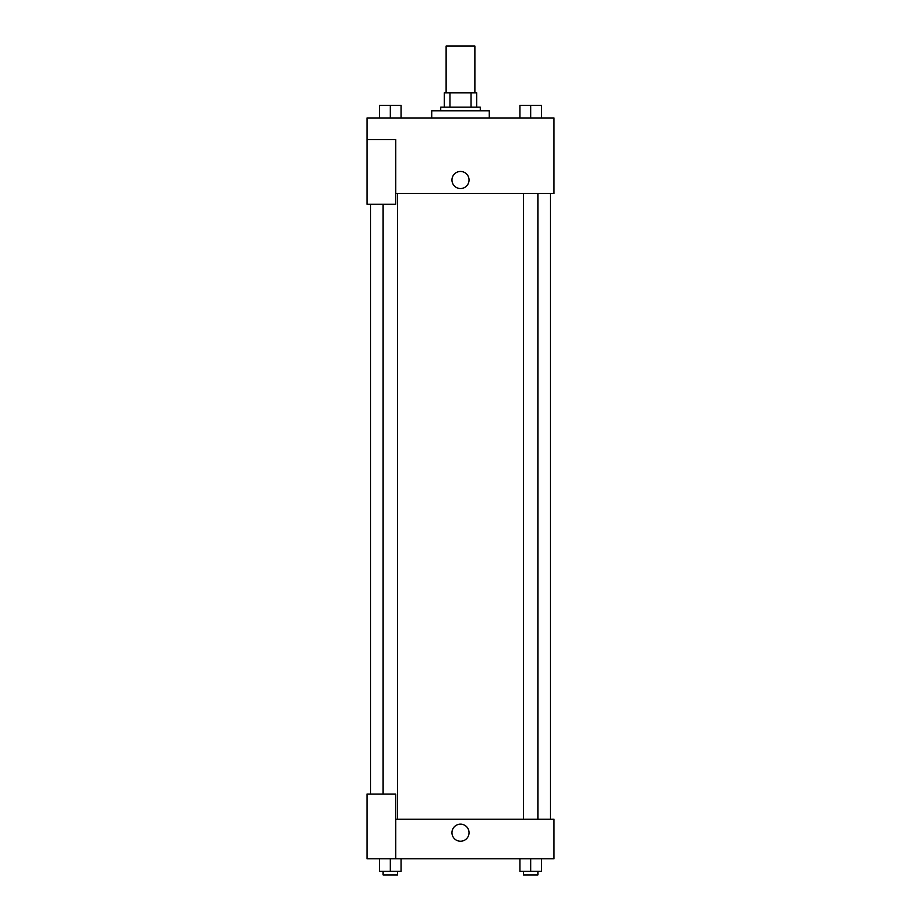 <?xml version="1.0" encoding="UTF-8"?>
<svg xmlns="http://www.w3.org/2000/svg" width="921" height="921" viewBox="0 0 921 921"><rect width="100%" height="100%" fill="white"/><g stroke="black" fill="none" stroke-linecap="round" stroke-linejoin="round"><path stroke-width="1.38" d="M474.879 92.802L474.879 46.05L446.121 46.05L446.121 92.802M449.955 107.181L449.955 92.802L444.313 92.802L444.313 107.181L444.313 92.802M449.955 92.802L476.687 92.802L476.687 107.181M471.045 107.181L471.045 92.802M440.722 110.785L440.722 107.181L480.278 107.181L480.278 110.785M489.27 117.969L489.27 110.785L431.73 110.785L431.73 117.969M367.007 139.543L367.007 204.278L395.765 204.278L395.765 139.543L367.007 139.543L367.007 117.969L553.993 117.969L553.993 193.491L395.765 193.491M451.958 180.009A8.542 8.542 0 0 1 464.771 172.607A8.542 8.542 0 0 1 464.771 187.4A8.542 8.542 0 0 1 451.958 180.009M395.765 819.206L553.993 819.206L553.993 858.763L367.007 858.763L367.007 794.04L395.765 794.04L395.765 858.763M451.958 832.699A8.542 8.542 0 0 1 464.771 825.297A8.542 8.542 0 0 1 464.771 840.09A8.542 8.542 0 0 1 451.958 832.699M519.905 858.763L519.905 871.358L541.479 871.358L541.479 858.763L541.479 871.358M530.692 871.358L530.692 858.763M537.887 871.358L537.887 874.95L523.508 874.95L523.508 871.358M379.521 858.763L379.521 871.358L401.096 871.358L401.096 858.763L401.096 871.358M390.308 871.358L390.308 858.763M397.492 871.358L397.492 874.95L383.113 874.95L383.113 871.358M519.905 117.969L519.905 105.385L541.479 105.385L541.479 117.969L541.479 105.385M530.692 117.969L530.692 105.385M537.887 105.385L523.508 105.385M379.521 117.969L379.521 105.385L401.096 105.385L401.096 117.969L401.096 105.385M390.308 117.969L390.308 105.385M397.492 105.385L383.113 105.385M550.401 819.206L550.401 193.491M370.599 794.04L370.599 204.278M523.508 193.491L523.508 819.206M537.887 193.491L537.887 819.206M397.492 819.206L397.492 193.491M383.113 794.04L383.113 204.278"/></g></svg>
